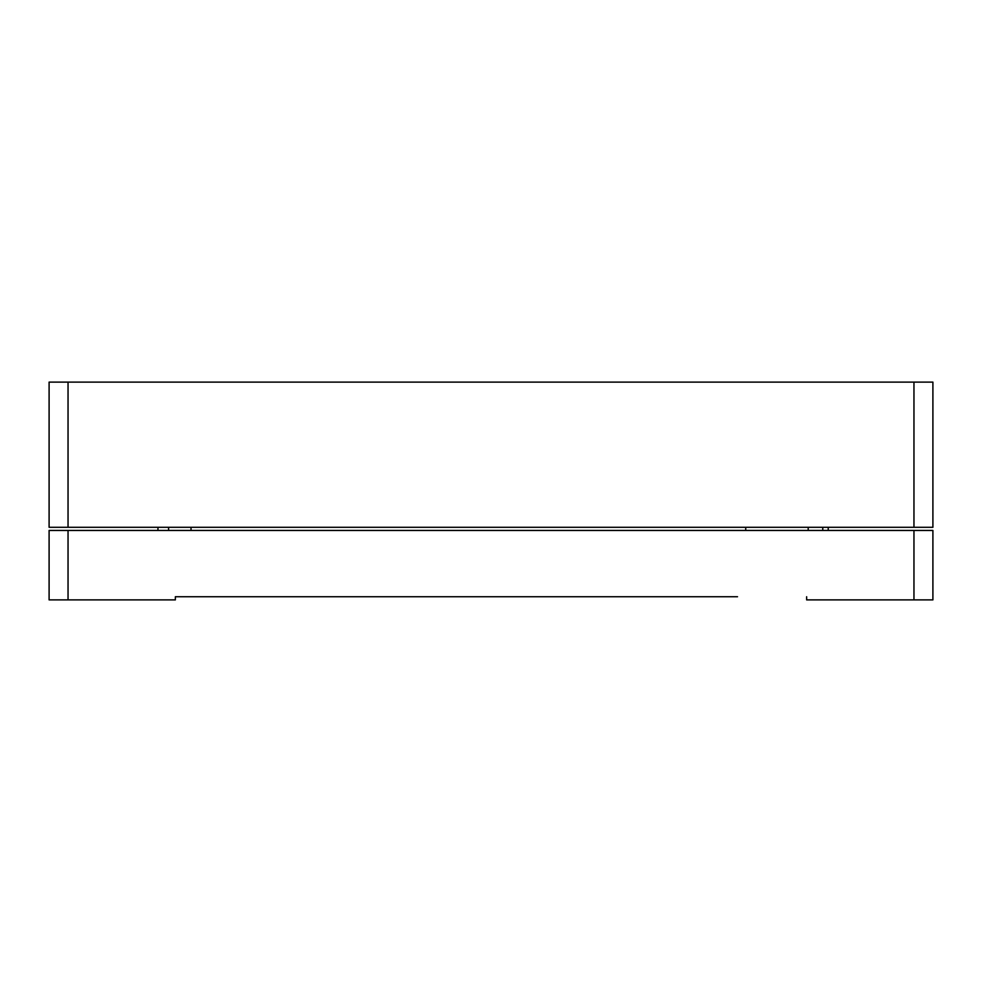 <?xml version="1.0" encoding="UTF-8"?>
<svg xmlns="http://www.w3.org/2000/svg" width="982" height="982" viewBox="0 0 982 982"><rect width="100%" height="100%" fill="white"/><g stroke="black" fill="none" stroke-linecap="round" stroke-linejoin="round"><path stroke-width="1.47" d="M415.251 596.737L711.631 596.737M737.519 596.737L175.361 596.737L175.361 599.892L49.1 599.892L49.1 530.452L932.9 530.452L932.9 599.892L806.639 599.892L806.639 596.737M913.96 599.892L913.96 530.452M68.04 530.452L68.04 599.892M68.04 527.297L49.1 527.297L49.1 382.108L68.04 382.108L68.04 527.297L913.96 527.297L913.96 382.108L932.9 382.108L932.9 527.297L913.96 527.297M68.04 382.108L913.96 382.108M157.955 530.452L157.955 527.297M168.597 530.452L168.597 527.297M191.024 530.452L191.024 527.297M745.731 530.452L745.731 527.297M808.198 530.452L808.198 527.297M822.769 530.452L822.769 527.297M828.219 530.452L828.219 527.297"/></g></svg>
